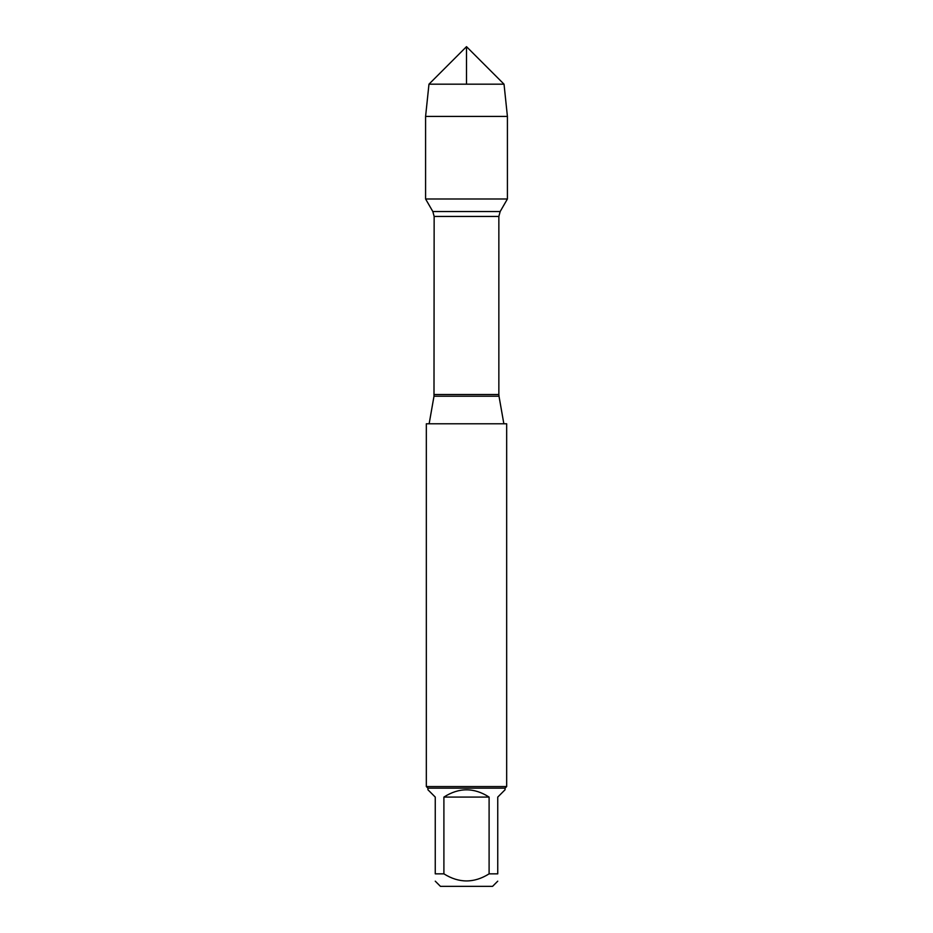 <?xml version="1.0" encoding="UTF-8"?>
<svg xmlns="http://www.w3.org/2000/svg" width="933" height="933" viewBox="0 0 933 933"><rect width="100%" height="100%" fill="white"/><g stroke="black" fill="none" stroke-linecap="round" stroke-linejoin="round"><path stroke-width="1.4" d="M506.666 423.78L426.334 423.78L426.334 786.554L506.666 786.554L506.666 423.78M466.5 84.18L466.5 46.65L428.97 84.18L425.588 116.415L425.588 198.986L432.83 211.534L434.148 216.444L433.997 396.222L499.003 396.222L503.855 423.78M425.588 198.986L507.412 198.986L425.588 198.986L425.588 116.415L507.412 116.415L507.412 198.986L500.17 211.534L432.83 211.534M497.744 881.172L492.566 886.35L440.434 886.35L435.256 881.172M489.102 797.085C474.034 787.405 458.966 787.405 443.898 797.085L489.102 797.085L489.102 873.848C474.034 883.294 458.966 883.294 443.898 873.848L435.256 873.848C435.256 883.294 435.256 883.294 435.256 873.848L435.256 797.085L427.932 789.761L427.932 788.152L505.068 788.152L505.068 789.761L497.744 797.085L497.744 873.848C497.744 883.294 497.744 883.294 497.744 873.848L489.102 873.848M443.898 797.085L443.898 873.848M505.068 788.152L506.666 786.554M504.03 84.18L428.97 84.18L466.5 46.65L504.03 84.18L507.412 116.415M434.148 394.519L498.852 394.519L498.852 216.444L434.148 216.444M433.997 396.222L429.145 423.78M498.852 216.444L500.17 211.534M499.003 396.222L498.852 394.519M427.932 788.152L426.334 786.554M428.97 84.18L425.588 116.415"/></g></svg>
